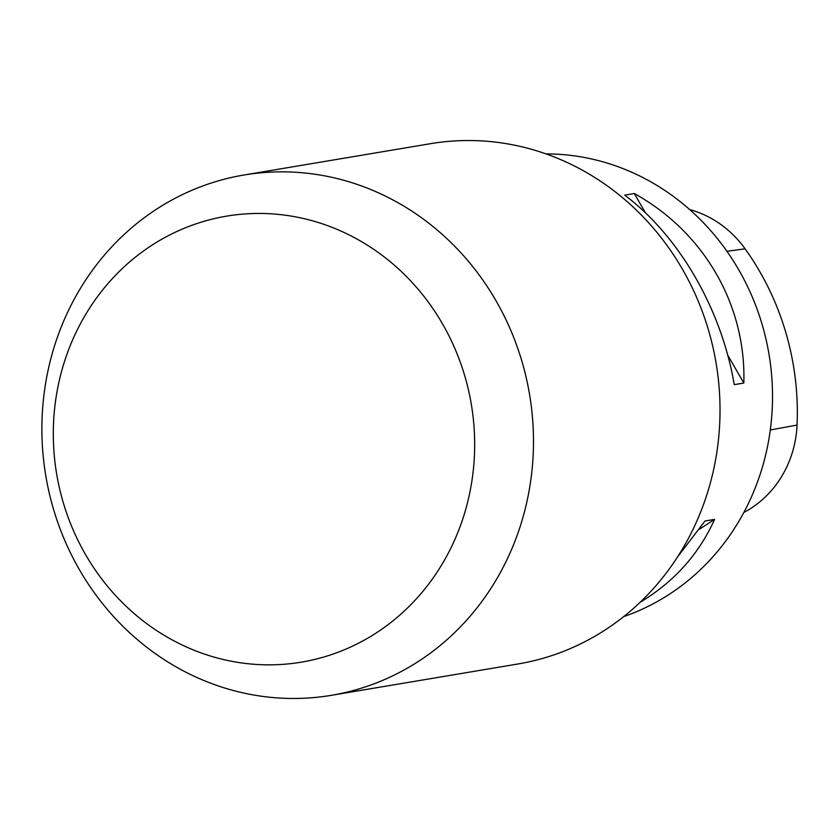 <?xml version="1.0" encoding="UTF-8"?>
<svg xmlns="http://www.w3.org/2000/svg" width="839" height="839" viewBox="0 0 839 839"><rect width="100%" height="100%" fill="white"/><g stroke="black" fill="none" stroke-linecap="round" stroke-linejoin="round"><path stroke-width="1.26" d="M623.723 616.602A237.416 220.751 -99.5 0 0 766.972 449.127A237.416 220.751 -99.5 0 0 546.032 153.915M677.513 556.991L705.012 520.998L714.597 519.393C698.856 554.264 674.032 581.899 640.126 602.297M624.719 195.141L634.294 193.526C703.994 232.036 746.238 305.113 743.826 383.035L734.251 384.65C721.519 309.266 679.286 236.179 624.719 195.141M743.826 512.503A105.861 98.425 -99.5 0 0 797.05 425.058A264.138 245.596 -99.5 0 0 745.116 248.837A105.861 98.425 -99.5 0 0 689.679 209.572M714.597 519.393L699.516 529.147M634.294 193.526L645.474 212.875M727.749 355.212L743.826 383.035M58.594 383.675A226.111 210.232 80.5 0 1 407.314 277.415A226.111 210.232 80.5 0 1 326.077 656.339A226.111 210.232 80.5 0 1 58.594 383.675M244.002 175.005L430.533 143.679A263.803 245.271 80.5 0 1 713.853 468.55A263.803 245.271 80.5 0 1 517.915 663.995L331.374 695.321A263.803 245.271 80.5 0 1 48.054 370.45A263.803 245.271 80.5 0 1 244.002 175.005A263.803 245.271 80.5 0 1 529.577 394.54A263.803 245.271 80.5 0 1 331.374 695.321M797.05 425.058L770.296 429.998M745.116 248.837L726.899 251.27"/></g></svg>
